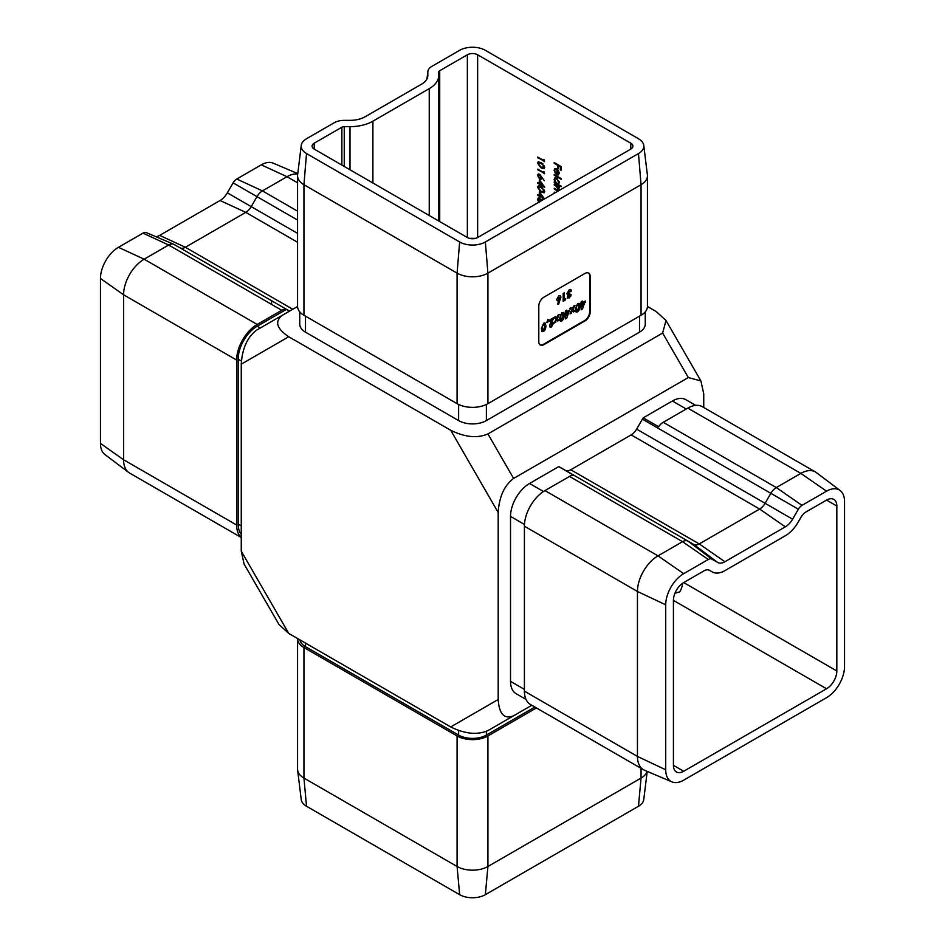 <?xml version="1.0" encoding="UTF-8"?>
<svg xmlns="http://www.w3.org/2000/svg" width="945" height="945" viewBox="0 0 945 945"><rect width="100%" height="100%" fill="white"/><g stroke="black" fill="none" stroke-linecap="round" stroke-linejoin="round"><path stroke-width="1.42" d="M544.273 199.052L539.997 196.584L539.997 197.493L539.3 197.092L539.3 196.182L537.74 195.284L537.74 194.575L539.3 195.485L539.3 191.752L544.521 198.911M539.3 183.401L539.3 179.68L544.71 187.228L539.997 184.511L539.997 185.421L539.3 185.019L539.3 184.11L537.74 183.2L537.74 182.503L539.819 183.106L539.819 180.389M543.836 172.64L543.836 171.435L544.533 173.738L537.74 169.12L543.836 172.64L544.355 172.061M541.131 167.95L537.563 163.19L538.142 161.89L541.131 162.623L544.71 167.312L544.119 168.635L541.131 167.95L539.737 166.261M557.774 191.268L554.207 188.941L554.207 188.232L556.735 189.697L558.649 189.437L554.207 184.31L559.168 187.181L559.168 187.878L558.306 187.382L559.192 190.441M554.597 193.087L554.207 192.154L555.211 192.745M558.838 189.91L559.156 189.106L558.542 189.969M558.802 183.991L558.212 184.31L561.176 186.72L554.207 182.704L554.207 181.995L555.069 182.491L554.113 179.597L554.88 177.92L556.699 178.097L559.263 182.598L558.578 184.157M554.207 163.272L554.207 162.575L560.999 166.497L560.999 170.324L560.302 169.923L560.302 166.792L558.212 165.588L558.212 168.706L557.515 168.304L557.515 165.186L554.207 163.272L554.715 162.871M630.776 143.179L477.638 54.775A7.265 4.193 0 0 0 467.362 54.775L439.708 70.733A3.331 1.925 0 0 0 438.728 72.103L438.728 75.423A32.402 18.711 180 0 1 429.243 88.653L372.909 121.173A32.402 18.711 180 0 1 349.993 126.654L344.24 126.654A3.331 1.925 0 0 0 341.877 127.221L314.224 143.179A7.265 4.193 0 0 0 312.098 146.144A7.265 4.193 0 0 0 314.224 149.121L467.362 237.526A7.265 4.193 0 0 0 477.638 237.526L630.776 149.121A7.265 4.193 0 0 0 632.902 146.144A7.265 4.193 0 0 0 630.776 143.179L630.776 149.121M271.581 304.408L271.581 300.723M836.833 670.974L836.833 506.024A14.529 8.387 120 0 0 833.821 499.373A14.529 8.387 120 0 0 826.556 500.094L806.25 511.812A10.903 6.296 120 0 0 800.805 517.565L798.053 522.325A25.432 14.683 -60 0 1 785.33 535.756L724.921 570.638A25.432 14.683 -60 0 1 712.199 571.89L709.447 570.308A10.903 6.296 120 0 0 704.001 570.851L683.696 582.569A14.529 8.387 120 0 0 673.419 600.37L673.419 765.32A14.529 8.387 120 0 0 676.431 771.97A14.529 8.387 120 0 0 683.696 771.262L826.556 688.775A14.529 8.387 120 0 0 836.833 670.974L683.696 582.569M556.558 169.462L555.247 169.32L554.727 170.502L555.495 173.679L554.113 170.242L554.762 168.635L556.676 168.824L558.33 170.443L559.263 173.218L558.282 174.967L556.558 174.601L557.077 169.167L555.53 169.214M558.566 174.849L556.558 174.601M554.207 175.25L554.207 174.541L561.176 178.57L561.176 179.278L554.207 175.25L554.715 174.849M543.836 160.555L543.836 159.351L544.533 161.666L537.74 157.035L543.836 160.555L544.355 159.988M539.63 174.234L544.344 180.719L541.591 177.058L541.072 179.231L539.642 179.077L537.563 175.416L538.154 174.069L539.63 174.234M541.131 192.107L537.563 187.334L538.142 186.047L541.131 186.779L544.71 191.469L544.119 192.792L541.131 192.107L539.737 190.417M538.733 202.254L537.563 199.419L538.142 198.119L542.737 199.938L538.768 199.549M564.401 299.27L565.795 298.466L565.075 300.191L563.185 301.29L563.185 293.434L564.401 292.726L564.401 299.27L563.893 293.033M567.213 294.616L568.193 294.899L566.929 293.611L569.292 289.713L570.886 289.501L571.548 291.025L570.331 291.721L569.221 291.154L568.146 292.926L569.811 293.233L568.5 296.269L569.185 296.612L571.205 294.745L570.685 296.435L567.791 298.183L567.284 297.061L568.193 294.899L567.437 294.816M569.292 293.482L567.992 295.974L569.185 296.612M570.331 291.721L568.713 290.859L567.638 292.619L568.417 293.505L567.638 292.619L569.292 292.938M545.974 325.93L545.407 329.392L543.682 331.459L542.194 331.66L541.355 328.671L543.647 323.225L545.135 323.013L545.974 325.93L545.407 329.392M569.587 310.066L566.764 318.134L565.488 318.867L565.488 313.74L564.886 314.083L565.488 310.822L566.716 310.114L566.716 311.72L569.587 310.066M585.274 301.006L582.451 309.074L581.187 309.806L581.187 304.68L580.573 305.034L581.187 301.762L582.404 301.053L582.404 302.66L585.274 301.006M540.044 344.83A7.265 4.193 120 0 0 543.41 344.334L584.518 320.603A7.265 4.193 120 0 0 589.656 311.696L589.656 276.094A7.265 4.193 120 0 0 588.404 272.928M579.958 306.31L579.403 309.771L577.667 311.838L576.19 312.039L575.34 309.05L577.631 303.605L579.131 303.392L579.958 306.31L579.403 309.771M574.997 305.329L573.072 309.511L574.749 311.212L573.367 312.004L572.386 311.011L570.036 313.929L571.69 310.314L569.764 308.353L571.146 307.562L572.386 308.814L573.615 306.133L574.997 305.329M564.271 315.37L563.716 318.831L561.98 320.898L560.503 321.087L559.653 318.111L561.944 312.665L563.444 312.452L564.271 315.37L563.716 318.831M559.31 314.39L557.385 318.571L559.062 320.272L557.68 321.064L556.699 320.071L554.349 322.989L556.003 319.363L554.077 317.414L555.447 316.61L556.699 317.874L557.928 315.181L559.31 314.39M553.392 317.803L550.167 324.667L551.561 325.505L553.723 322.847L551.502 326.946L550.073 327.124L549.458 325.777L551.656 320.119L549.376 321.43L549.376 320.131L553.9 317.508L550.675 324.974L551.561 325.505M547.864 319.682L548.478 319.682L547.627 322.588L546.753 322.564L547.864 319.682L547.627 322.588M560.917 297.002L558.684 304.089L557.597 304.077L558.779 300.711L557.349 300.841L556.735 299.4L558.814 295.761L560.267 295.596L560.917 297.002L560.409 299.175M241.258 537.516L129.607 473.055A29.071 16.786 -60 0 1 128.614 472.394A29.071 16.786 -60 0 1 123.582 459.742L123.582 294.793A29.071 16.786 -60 0 1 144.136 259.19L168.694 245.015A10.903 6.296 -60 0 1 173.75 244.271A10.903 6.296 -60 0 1 174.14 244.471L289.56 311.106L174.14 244.471M241.258 537.339A29.071 16.786 -60 0 1 236.64 525.018L236.64 360.057A29.071 16.786 -60 0 1 257.194 324.454L281.752 310.279A10.903 6.296 -60 0 1 286.37 309.393L289.453 311.165M179.928 247.814A10.903 6.296 120 0 0 180.306 247.992A10.903 6.296 120 0 0 185.362 247.259L245.771 212.377A10.903 6.296 120 0 0 251.228 206.624L256.993 196.643A10.903 6.296 -60 0 1 262.438 190.89L286.996 176.715A29.071 16.786 -60 0 1 297.734 174.01M128.614 472.394L104.86 454.498A25.432 14.683 -60 0 1 100.465 443.429L100.465 278.468A25.432 14.683 -60 0 1 118.444 247.318L143.002 233.143A7.265 4.193 -60 0 1 146.369 232.647A7.265 4.193 -60 0 1 146.64 232.777M155.972 236.722A14.529 8.387 120 0 0 159.67 235.388L220.079 200.505A14.529 8.387 120 0 0 227.343 192.839L233.108 182.857A7.265 4.193 -60 0 1 236.746 179.018L261.304 164.843A25.432 14.683 -60 0 1 273.081 163.119L297.781 173.596M671.919 781.881A25.432 14.683 -60 0 1 665.717 769.773L665.717 604.812A25.432 14.683 -60 0 1 683.696 573.662L708.254 559.487A7.265 4.193 -60 0 1 711.892 559.133L717.657 562.452A14.529 8.387 120 0 0 724.921 561.732L785.33 526.849A14.529 8.387 120 0 0 792.607 519.183L798.36 509.201A7.265 4.193 -60 0 1 801.998 505.362L826.556 491.187A25.432 14.683 -60 0 1 840.14 490.502A25.432 14.683 -60 0 1 844.535 501.571L844.535 666.532A25.432 14.683 -60 0 1 826.556 697.682L683.696 780.157A25.432 14.683 -60 0 1 671.919 781.881L644.537 770.258A29.071 16.786 -60 0 1 643.474 769.726A29.071 16.786 -60 0 1 637.45 756.425L637.45 591.464A29.071 16.786 -60 0 1 658.003 555.861L682.562 541.686A10.903 6.296 -60 0 1 688.007 541.142L693.772 544.474A10.903 6.296 120 0 0 699.229 543.93L759.638 509.048A10.903 6.296 120 0 0 765.096 503.295L770.86 493.314A10.903 6.296 -60 0 1 776.306 487.561L663.248 422.297A10.903 6.296 120 0 0 658.63 426.75L643.214 417.844L672.391 400.999A26.885 15.522 -60 0 1 685.834 399.664L695.733 405.381M525.987 699.383L516.1 693.677A26.885 15.522 -60 0 1 510.524 681.357L510.524 516.407A26.885 15.522 -60 0 1 529.543 483.474L558.719 466.629L574.135 475.524A10.903 6.296 120 0 0 569.516 476.422L544.958 490.597A29.071 16.786 -60 0 0 524.404 526.2L524.404 691.149A29.071 16.786 -60 0 0 530.417 704.462L643.474 769.726M565.311 470.303L559.546 466.984A10.903 6.296 120 0 0 558.719 466.629M643.214 417.844A10.903 6.296 120 0 0 642.387 419.155L636.623 429.124A10.903 6.296 -60 0 1 631.177 434.889L570.756 469.759A10.903 6.296 -60 0 1 565.334 470.315M703.741 407.484L703.741 393.841L700.906 380.93L688.326 377.563L513.607 478.43C504.311 485.399 499.173 496.763 498.192 512.509L498.192 699.501C499.173 714.125 504.311 719.547 513.607 715.778L531.822 705.265M647.219 771.403L643.758 799.588A18.168 10.489 180 0 1 638.477 806.262L485.352 894.679L487.915 866.494A21.806 12.592 180 0 1 457.085 866.494L303.947 778.078A21.806 12.592 180 0 1 297.616 770.069A21.806 12.592 180 0 1 297.569 769.183L297.569 638.643A21.806 12.592 180 0 1 297.569 638.513M647.112 771.356A21.806 12.592 180 0 1 641.053 778.078L487.915 866.494L487.915 735.954A21.806 12.592 180 0 1 457.085 735.954L303.947 647.538A21.806 12.592 180 0 1 297.569 638.643M487.915 735.954L536.441 707.935M485.352 894.679A18.168 10.489 180 0 1 459.648 894.679L306.523 806.262A18.168 10.489 180 0 1 301.242 799.588L297.616 770.069M645.258 311.85L645.258 324.159A19.621 11.328 180 0 1 639.505 332.167L486.38 420.584A19.621 11.328 180 0 1 458.62 420.584L305.495 332.167A19.621 11.328 180 0 1 299.742 324.159L299.742 311.85M297.569 306.487L282.366 315.264C274.463 321.43 276.59 328.588 288.757 336.751L241.258 364.168L241.258 551.159L288.757 633.433L278.999 624.527L244.093 564.07L241.258 551.159M498.192 512.509L450.694 430.247L288.757 336.751M450.694 430.247C464.822 437.263 477.237 438.492 487.915 433.932L662.634 333.053L666.001 320.473L656.243 311.566L647.431 306.487M487.915 730.615L513.607 715.778L487.915 730.615C477.237 735.175 464.822 733.946 450.694 726.929L288.757 633.433M241.258 364.168C242.239 348.421 247.377 337.058 256.674 330.088L282.366 315.264M638.477 153.562L485.352 241.979A18.168 10.489 180 0 1 459.648 241.979L306.523 153.562A18.168 10.489 180 0 1 301.242 145.412A18.168 10.489 180 0 1 306.523 138.738L334.176 122.767A14.234 8.221 180 0 1 344.24 120.358L349.993 120.358A21.499 12.415 0 0 0 365.195 116.719L421.529 84.2A21.499 12.415 0 0 0 427.778 76.297A21.499 12.415 0 0 0 427.825 75.423L427.825 72.103A14.234 8.221 180 0 1 427.861 71.513A14.234 8.221 180 0 1 431.995 66.292L459.648 50.321A18.168 10.489 180 0 1 485.352 50.321L638.477 138.738A18.168 10.489 180 0 1 643.758 145.412A18.168 10.489 180 0 1 638.477 153.562L641.053 184.712L487.915 273.129A21.806 12.592 180 0 1 457.085 273.129L303.947 184.712A21.806 12.592 180 0 1 297.569 175.817A21.806 12.592 180 0 1 297.616 174.931L301.242 145.412M485.352 241.979L487.915 273.129L487.915 403.669A21.806 12.592 180 0 1 457.085 403.669L303.947 315.264A21.806 12.592 180 0 1 297.569 306.357L297.569 175.817M590.176 311.992L590.176 276.389A7.265 4.193 120 0 0 588.676 273.07A7.265 4.193 120 0 0 585.038 273.424L543.93 297.155A7.265 4.193 120 0 0 538.792 306.062L538.792 341.665A7.265 4.193 120 0 0 540.292 344.984A7.265 4.193 120 0 0 543.93 344.63L585.038 320.898A7.265 4.193 120 0 0 590.176 311.992L589.656 311.696M487.915 403.669L641.053 315.264A21.806 12.592 180 0 0 647.431 306.357L647.431 175.817A21.806 12.592 180 0 1 641.053 184.712L641.053 315.264M643.758 145.412L647.384 174.931A21.806 12.592 180 0 1 647.431 175.817M438.728 75.423L438.728 221M534.905 707.049L486.38 735.068A19.621 11.328 180 0 1 458.62 735.068L305.495 646.652A19.621 11.328 180 0 1 299.86 639.836M674.954 593.236L679.809 591.842A14.529 8.387 120 0 0 682.609 583.254M801.998 505.362L776.306 487.561L800.864 473.386A29.071 16.786 -60 0 1 815.393 471.945A29.071 16.786 -60 0 1 816.385 472.606L840.14 490.502M663.248 422.297L687.806 408.122A29.071 16.786 -60 0 1 702.348 406.681L815.393 471.945M711.892 559.133L688.007 541.142L559.546 466.984M712.199 571.89L709.435 570.296M241.258 534.327A26.885 15.522 -60 0 1 238.175 524.121L238.175 359.171A26.885 15.522 -60 0 1 257.194 326.238L286.37 309.393M584.766 301.301L585.274 302.435M584.766 302.14L582.451 309.074M581.943 308.779L581.187 309.216M580.573 304.432L581.187 304.68M581.884 301.349L582.404 302.66M583.904 303.109L581.884 303.676L582.404 306.641L583.904 303.109L582.404 303.971L582.404 306.641M578.883 309.476L577.667 311.838M577.159 311.543L575.942 311.838M578.848 303.286L579.45 306.015M577.974 304.892L576.379 305.684L576.048 308.046L577.123 310.149M576.048 308.046L577.643 310.444L576.828 310.255M576.379 305.684L576.556 308.353M577.123 304.715L576.899 305.979M577.643 310.444L578.742 306.995L577.738 304.656M574.111 305.837L573.072 309.511M572.564 309.216L574.749 311.212M574.229 310.917L572.989 311.626M571.406 313.138L571.867 310.716L572.386 311.011M571.004 307.633L572.386 308.814M569.079 310.362L569.587 311.484M569.079 311.188L566.764 318.134M566.256 317.839L565.488 318.276M564.886 313.492L565.488 313.74M566.197 310.409L566.716 311.72M568.217 312.157L566.197 312.736L566.716 315.701L568.217 312.157L566.716 313.031L566.716 315.701M563.196 318.536L561.98 320.898M561.472 320.603L560.255 320.898M563.161 312.346L563.763 315.075M562.287 313.953L560.692 314.744L560.361 317.107L561.436 319.209M560.361 317.107L561.956 319.505L561.141 319.315M560.692 314.744L560.869 317.402M561.436 313.775L561.212 315.039M561.956 319.505L563.055 316.055L562.051 313.716M558.424 314.898L557.385 318.571M556.865 318.276L559.062 320.272M558.542 319.977L557.302 320.686M555.719 322.198L556.18 319.776L556.699 320.071M555.317 316.693L556.699 317.874M553.215 322.54L550.982 326.651L551.502 326.946M550.982 326.651L549.848 326.935M549.376 320.839L551.656 320.119M550.167 324.667L551.053 325.198L550.167 324.667M544.899 329.096L543.162 331.163L543.682 331.459M543.162 331.163L541.957 331.459M544.863 322.906L545.454 325.635M543.977 324.525L542.395 325.304L542.064 327.679L543.139 329.77M542.064 327.679L543.647 330.065L542.843 329.876M542.395 325.304L542.572 327.974M543.139 324.336L542.903 325.6M543.647 330.065L544.745 326.627L543.753 324.277M570.685 294.45L570.685 296.435M570.166 296.128L569.173 298.029M568.666 297.734L567.567 297.994M570.603 289.383L571.548 291.025M571.04 290.729L570.166 291.225M569.811 291.426L568.713 290.859L569.811 291.426M567.992 295.974L568.677 296.317L567.992 295.974M564.956 298.951L565.075 300.191M564.555 299.896L563.185 300.687M559.889 298.88L558.684 304.089M557.125 300.664L558.779 300.711M559.995 295.49L560.409 296.706M559.7 297.769L558.33 296.86L559.18 297.474L558.33 296.86L557.444 298.478L558.838 299.364L559.7 297.769L558.838 297.155L557.952 298.774L558.838 299.364M560.999 169.722L560.302 169.923M560.822 169.616L560.302 166.792M560.822 166.497L558.212 165.588M558.212 168.115L557.515 168.304M558.034 168.009L557.515 165.186M558.034 164.891L554.715 162.977M554.786 171.151L554.632 169.935L554.113 170.242M554.632 169.935L555.046 168.517M557.077 174.305L557.077 169.167M557.68 173.951L559.145 172.226M558.318 174.022L557.172 174.246L558.649 172.911L557.172 169.887L557.172 174.246M561.176 178.688L554.715 174.955M561.176 186.13L554.207 182.704M554.739 180.294L554.113 179.597M554.632 179.302L555.152 177.79M557.467 178.676L555.589 178.57M558.306 183.389L559.145 181.605M556.676 183.424L558.058 183.578L558.649 182.243L556.699 178.806L555.306 178.676L554.727 179.975L556.676 183.424M559.168 187.287L558.306 187.382M555.117 192.792L554.207 192.863M558.247 190.937L554.207 188.941M558.483 187.287L554.207 185.019M544.533 161.075L537.74 157.744M538.355 164.229L537.563 163.19M538.071 162.883L538.426 161.784M544.344 168.458L541.65 167.655M543.788 167.655L544.391 165.883M542.926 163.875L541.65 163.036L538.768 163.32M544.521 166.639L541.131 163.331L538.26 163.615L538.993 162.575M538.26 163.615L541.131 167.253L544.013 166.934L544.096 167.56M544.533 173.148L537.74 169.816M541.308 179.042L539.642 179.077M540.162 178.77L539.489 178.274M538.331 176.467L537.563 175.416M538.071 175.12L538.426 173.963M539.607 178.345L541.473 177.058L540.127 178.05L541.473 177.058L540.127 174.624L538.768 175.557L539.607 174.919L538.26 175.853L539.607 178.345L540.965 177.353L539.607 174.919L538.26 175.853M544.143 186.307L539.997 184.511M539.997 184.83L539.3 185.019M539.819 184.724L539.3 184.11M539.819 183.814L537.74 183.2M539.997 181.464L539.997 183.802L542.95 185.515L540.434 181.227M538.355 188.386L537.563 187.334M538.071 187.039L538.426 185.929M544.344 192.603L541.65 191.811M543.788 191.811L544.391 190.039M542.926 188.031L541.65 187.181L538.768 187.464M544.521 190.784L541.131 187.476L538.26 187.76L538.993 186.732M538.26 187.76L541.131 191.41L544.013 191.091L544.096 191.705M544.143 198.379L539.997 196.584M539.997 196.903L539.3 197.092M539.819 196.796L539.3 196.182M539.819 195.887L537.74 195.284M539.819 192.461L539.3 195.485M539.997 193.548L539.997 195.887L542.95 197.588L540.434 193.3M538.355 200.458L537.563 199.419M538.071 199.123L538.426 198.013M542.206 200.245L538.26 199.844L538.993 198.804M538.26 199.844L539.43 202.195M477.638 54.775L477.638 237.526M836.833 506.024L826.556 500.094M100.465 443.429L123.582 459.742L236.64 525.018M100.465 278.468L123.582 294.793L236.64 360.057M118.444 247.318L144.136 259.19L257.194 324.454M143.002 233.143L168.694 245.015L281.752 310.279M236.746 179.018L262.438 190.89L297.569 211.172M233.108 182.857L297.569 220.067M261.304 164.843L286.996 176.715L297.569 182.81M159.67 235.388L185.362 247.259L292.761 309.263M220.079 200.505L245.771 212.377L297.569 242.274M227.343 192.839L297.569 233.38M459.648 894.679L457.085 866.494L457.085 735.954M306.523 806.262L303.947 778.078L303.947 647.538M638.477 806.262L641.053 778.078L641.053 768.332M450.694 726.929L498.192 699.501M688.326 377.563L662.634 333.053M487.915 433.932L513.607 478.43M459.648 241.979L457.085 273.129L457.085 403.669M306.523 153.562L303.947 184.712L303.947 315.264M475.618 238.353L469.381 238.353M467.362 54.775L467.362 237.526M439.708 70.733L439.708 221.555M429.243 88.653L429.243 215.519M372.909 121.173L372.909 182.987M349.993 126.654L349.993 169.769M344.24 126.654L344.24 166.438M341.877 127.221L341.877 165.08M314.224 143.179L314.224 149.121M639.505 316.15L639.505 332.167M305.495 316.15L305.495 332.167M458.62 404.472L458.62 420.584M486.38 404.472L486.38 420.584M427.825 72.103L427.01 78.825M427.825 75.423L427.612 77.171M305.495 646.652L305.495 643.096M458.62 735.068L458.62 730.532M486.38 735.068L486.38 731.395M665.717 769.773L637.45 756.425L524.404 691.149M826.556 491.187L800.864 473.386L687.806 408.122M798.36 509.201L642.387 419.155M792.607 519.183L636.623 429.124M785.33 526.849L759.638 509.048L631.177 434.889M724.921 561.732L699.229 543.93L570.756 469.759M708.254 559.487L682.562 541.686L569.516 476.422M683.696 573.662L658.003 555.861L544.958 490.597M665.717 604.812L637.45 591.464L524.404 526.2M826.556 688.775L673.419 600.37M683.696 771.262L673.419 765.32M686.271 409.008L672.391 400.999M543.469 491.518L529.543 483.474M524.451 524.451L510.524 516.407M524.404 689.377L510.524 681.357M717.657 562.452L693.772 544.474M257.194 326.238L260.277 328.021M238.175 359.171L241.377 361.014M238.175 524.121L241.258 525.904M427.861 71.513L426.951 78.919M146.369 232.647L173.75 244.271M666.001 320.473L700.906 380.93"/></g></svg>

